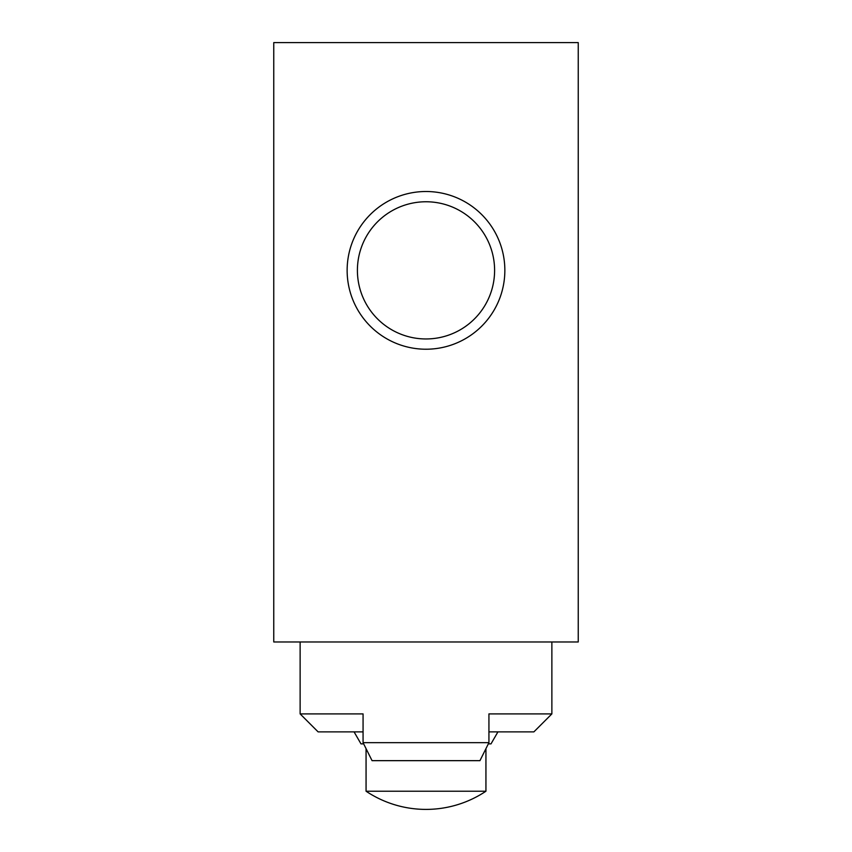 <?xml version="1.0" encoding="UTF-8"?>
<svg xmlns="http://www.w3.org/2000/svg" width="852" height="852" viewBox="0 0 852 852"><rect width="100%" height="100%" fill="white"/><g stroke="black" fill="none" stroke-linecap="round" stroke-linejoin="round"><path stroke-width="1.28" d="M273.758 42.6L273.758 641.971L578.242 641.971L578.242 42.6L273.758 42.6M488.931 731.879L533.885 731.879L551.872 713.901L551.872 641.971M551.872 713.901L488.931 713.901L488.931 742.667L363.069 742.667L363.069 713.901L300.128 713.901L318.115 731.879L363.069 731.879M347.137 270.361A78.863 78.863 0 0 0 465.426 338.659A78.863 78.863 0 0 0 465.426 202.073A78.863 78.863 0 0 0 347.137 270.361M357.403 270.361A68.597 68.597 0 0 0 460.304 329.767A68.597 68.597 0 0 0 460.304 210.955A68.597 68.597 0 0 0 357.403 270.361M354.07 731.879L360.992 743.871L363.666 743.871M488.334 743.871L491.008 743.871L497.93 731.879M300.128 713.901L300.128 641.971M366.062 791.22A107.884 107.884 0 0 0 485.938 791.22L366.062 791.22L366.062 748.663M363.069 742.667L372.058 760.655L479.942 760.655L488.931 742.667M485.938 791.22L485.938 748.663"/></g></svg>
